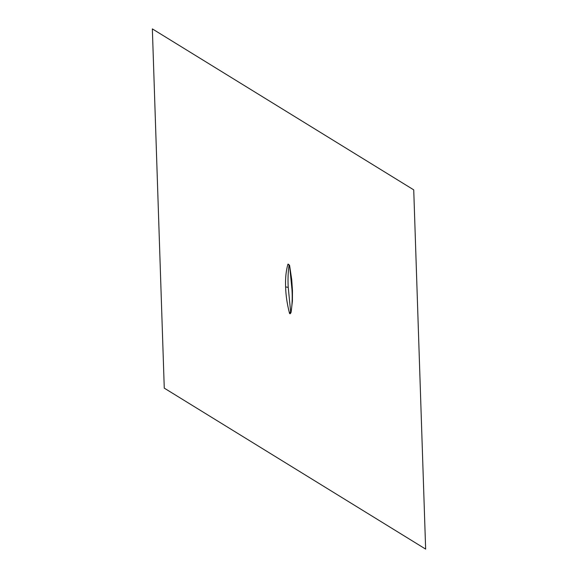 <?xml version="1.0" encoding="UTF-8"?>
<svg xmlns="http://www.w3.org/2000/svg" width="578" height="578" viewBox="0 0 578 578"><rect width="100%" height="100%" fill="white"/><g stroke="black" fill="none" stroke-linecap="round" stroke-linejoin="round"><path stroke-width="0.87" d="M288.147 264.095L289.571 265.273L291.717 279.557L292.461 290.662L291.998 289.679C292.461 297.627 292.172 305.018 291.131 311.838L290.626 311.528L289.564 313.486C287.143 304.209 285.821 295.351 285.611 286.912C285.257 278.401 286.038 270.829 287.931 264.204L289.592 265.504L288.538 264.5M285.611 286.912L288.227 287.36C287.765 279.405 288.054 272.014 289.094 265.194M289.571 265.273L291.998 289.679M290.626 311.528L288.227 287.36M291.131 311.838L290.17 313.717L289.672 313.406L290.17 313.717M425.646 549.1L164.268 388.141L152.354 28.9L413.732 189.859L425.646 549.1M290.069 313.796L289.564 313.486M287.931 264.204L288.436 264.514M291.102 312.199L292.41 301.102L292.461 290.662M290.944 312.734L290.12 313.789"/></g></svg>
